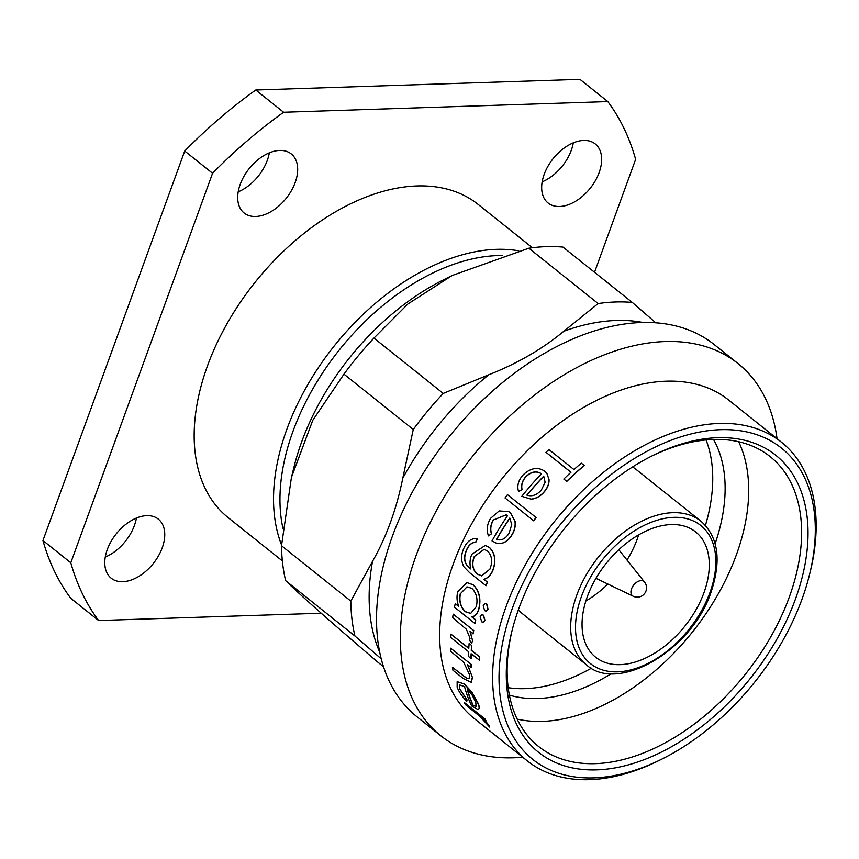 <?xml version="1.0" encoding="UTF-8"?>
<svg xmlns="http://www.w3.org/2000/svg" width="859" height="859" viewBox="0 0 859 859"><rect width="100%" height="100%" fill="white"/><g stroke="black" fill="none" stroke-linecap="round" stroke-linejoin="round"><path stroke-width="1.29" d="M633.18 596.243A9.309 9.309 0 0 0 644.508 582.058A9.17 5.755 128.6 0 0 641.125 580.62A9.17 5.755 128.6 0 0 631.537 588.855A9.17 5.755 128.6 0 0 633.18 596.243L595.963 578.322M586.278 664.694C617.374 693.761 691.903 650.596 711.102 591.991C721.657 560.165 718.253 536.564 700.88 521.177A91.827 57.66 -51.4 0 0 576.786 595.126A91.827 57.66 -51.4 0 0 586.278 664.694L521.542 612.993A91.827 57.66 -51.4 0 1 518.288 610.062M703.961 592.689A80.155 50.327 128.6 0 0 695.683 531.968A80.155 50.327 128.6 0 0 587.373 596.522A80.155 50.327 128.6 0 0 595.652 657.232A80.155 50.327 128.6 0 0 703.961 592.689M638.634 534.889A80.155 50.327 -51.4 0 1 637.142 539.323A80.155 50.327 -51.4 0 1 627.016 560.068M717.609 437.682A190.075 119.358 -51.4 0 1 795.402 599.228A190.075 119.358 -51.4 0 1 596.704 769.868A190.075 119.358 -51.4 0 1 511.846 631.408A190.075 119.358 -51.4 0 1 651.96 455.946A190.075 119.358 -51.4 0 1 717.609 437.682M512.211 629.958A185.49 116.48 128.6 0 0 538.625 746.503A185.49 116.48 128.6 0 0 595.373 763.64A185.49 116.48 128.6 0 0 770.845 636.734A185.49 116.48 128.6 0 0 770.126 456.601A185.49 116.48 128.6 0 0 713.367 439.464A185.49 116.48 128.6 0 0 650.617 456.623M720.529 429.683A199.234 125.113 128.6 0 0 512.254 608.537A199.234 125.113 128.6 0 0 593.794 777.867A199.234 125.113 128.6 0 0 662.611 758.733A199.234 125.113 128.6 0 0 809.479 574.811A199.234 125.113 128.6 0 0 720.529 429.683M662.611 758.733L659.948 760.065A203.808 127.991 -51.4 0 1 589.553 779.65A203.808 127.991 -51.4 0 1 527.201 760.816A203.808 127.991 -51.4 0 1 526.395 562.892A203.808 127.991 -51.4 0 1 719.198 423.455A203.808 127.991 -51.4 0 1 781.55 442.288A203.808 127.991 -51.4 0 1 810.198 571.922L809.479 574.811M517.161 719.112A185.49 116.48 128.6 0 0 542.458 721.377A185.49 116.48 128.6 0 0 703.424 617.353A185.49 116.48 128.6 0 0 738.665 441.73M509.387 695.092A168.686 105.925 128.6 0 0 537.584 698.528A168.686 105.925 128.6 0 0 611.404 673.596M715.117 543.704A168.686 105.925 128.6 0 0 713.518 439.454M570.924 472.289L545.97 452.296A204.045 128.131 128.6 0 1 548.965 449.579L573.962 469.54A204.045 128.131 128.6 0 1 581.328 463.162L584.184 465.438A204.045 128.131 128.6 0 0 566.672 481.308L563.815 479.032L566.672 481.308M584.184 465.438L584.249 465.589A203.808 127.991 128.6 0 0 566.757 481.437M541.589 473.921C536.51 470.657 531.259 471.645 525.826 476.863C522.315 480.965 521.069 485.217 522.111 489.641L518.525 491.445C516.871 485.85 518.331 480.417 522.895 475.145C530.465 467.876 537.766 466.587 544.821 471.258L546.807 473.298L549.041 479.547C549.255 483.961 547.57 488.17 543.994 492.153C540.322 496.33 536.08 498.682 531.27 499.208L521.81 496.319L531.27 499.208M546.85 473.352L549.041 479.547M536.166 517.548A203.808 127.991 128.6 0 0 533.697 520.833L505.017 497.941A204.045 128.131 128.6 0 1 507.476 494.655L536.048 517.462A204.045 128.131 128.6 0 0 533.579 520.758M506.198 514.842L493.528 519.92C490.757 524.505 490.102 529.123 491.552 533.761L488.481 535.909C486.323 530.078 487.032 524.205 490.618 518.299L499.154 510.912L508.764 511.642L510.461 512.769L515.078 521.349C515.722 526.127 514.616 530.765 511.771 535.264C508.882 539.946 505.275 542.684 500.969 543.479L496.523 543.253M508.829 511.674L510.461 512.769M485.303 545.486L489.523 547.494C495.31 553.454 496.373 561.238 492.701 570.848C490.575 575.573 487.633 578.386 483.885 579.288L487.44 582.134A203.808 127.991 128.6 0 0 486.044 585.731L469.733 572.824L463.892 566.779C460.896 560.948 460.875 554.817 463.828 548.364C466.963 541.234 471.505 537.992 477.443 538.647L477.583 538.679A203.808 127.991 128.6 0 0 475.779 542.233C471.741 542.555 468.692 545.154 466.641 550.039C463.302 557.91 464.397 563.955 469.937 568.153L470.786 568.83M481.953 614.743L483.51 615.205L484.981 620.348L483.295 622.26M485.281 603.512L486.763 603.984L488.052 609.16L486.119 611.103M455.238 603.662L458.76 606.475C456.816 601.375 456.505 596.414 457.815 591.583L466.909 582.606L473.148 584.839C479.107 590.938 481.008 598.83 478.85 608.516C477.54 613.455 475.199 616.257 471.827 616.912L475.596 619.919A204.045 128.131 128.6 0 0 474.855 623.441L454.497 607.184A204.045 128.131 128.6 0 1 455.238 603.662L458.674 606.229M466.995 582.595L473.309 584.829C479.279 590.928 481.18 598.82 479.021 608.494C477.711 613.423 475.371 616.214 471.999 616.869L475.768 619.876A203.808 127.991 128.6 0 0 475.027 623.398L474.855 623.441M473.738 630.366A203.808 127.991 128.6 0 0 473.191 633.835L470.013 631.494L472.654 640.932L471.462 643.402L469.486 639.805L470.045 638.355L466.394 629.293L452.661 617.632A204.045 128.131 128.6 0 1 453.208 614.174L473.556 630.42A204.045 128.131 128.6 0 0 473.008 633.888M470.195 631.44L472.654 640.932M470.99 658.445L468.488 656.448A204.045 128.131 128.6 0 1 468.606 651.745L450.75 637.485A204.045 128.131 128.6 0 1 450.921 634.157L468.778 648.416A204.045 128.131 128.6 0 1 469.121 643.616L471.806 645.538A203.808 127.991 128.6 0 0 471.451 650.338L479.666 656.899A203.808 127.991 128.6 0 0 479.505 660.217L471.108 653.742A204.045 128.131 128.6 0 0 470.99 658.445L471.172 658.359A203.808 127.991 128.6 0 1 471.28 653.882M450.921 634.157L468.789 648.212M472.278 677.644L471.215 682.314L463.345 678.567L452.951 670.267A204.045 128.131 128.6 0 1 452.425 667.303L466.577 678.288L469.035 678.707L469.723 675.11L463.635 662.149L450.792 651.412A204.045 128.131 128.6 0 1 450.674 648.223L471.215 664.383A203.808 127.991 128.6 0 0 471.323 667.572L467.479 664.737L472.461 677.536L471.344 682.229M467.661 664.641L472.461 677.536M452.425 667.303L466.759 678.181L469.121 678.642M459.694 684.838L459.705 688.682L467.071 699.913L466.759 701.352C462.045 696.402 458.835 691.667 457.149 687.157L457.149 681.724L464.483 684.043L471.945 692.139L478.42 703.908C479.73 707.505 479.537 709.266 477.84 709.201M457.246 681.67L464.483 684.043M464.3 684.172L471.763 692.257L478.248 704.036C479.547 707.644 479.365 709.405 477.668 709.341L478.731 709.008M484.68 718.457A203.808 127.991 128.6 0 0 486.011 720.798L482.855 718.553L489.201 725.565L489.662 727.058L479.569 716.148L465.492 704.691A204.045 128.131 128.6 0 1 464.161 702.351L484.508 718.607A204.045 128.131 128.6 0 0 485.85 720.948M484.186 719.617L489.201 725.565M781.55 442.288L728.636 400.026A203.808 127.991 128.6 0 0 666.273 381.192A203.808 127.991 128.6 0 0 473.47 520.629A203.808 127.991 128.6 0 0 474.275 718.553L527.201 760.816M777.03 438.681A238.158 149.552 128.6 0 0 738.01 363.561A238.158 149.552 128.6 0 0 665.145 341.549A238.158 149.552 128.6 0 0 439.84 504.491A238.158 149.552 128.6 0 0 440.785 735.766A238.158 149.552 128.6 0 0 513.65 757.778A238.158 149.552 128.6 0 0 522.68 757.209M738.01 363.561L714.183 344.534A238.158 149.552 128.6 0 0 641.319 322.533A238.158 149.552 128.6 0 0 416.024 485.464A238.158 149.552 128.6 0 0 416.959 716.75L440.785 735.766M373.944 338.081L443.244 393.422L488.803 374.749C517.376 363.518 542.394 349.012 563.858 331.22L598.165 303.56A238.158 149.552 128.6 0 1 615.592 301.981A238.158 149.552 128.6 0 1 632.288 302.432L562.989 247.091A238.158 149.552 128.6 0 0 546.292 246.64A238.158 149.552 128.6 0 0 528.865 248.219L452.102 275.524L407.885 304L373.944 338.081A238.158 149.552 128.6 0 0 343.954 374.148L312.751 420.319L291.437 477.368L281.505 545.744A238.158 149.552 128.6 0 0 285.639 580.684C299.598 594.471 330.425 621.712 378.11 662.418L383.511 666.734M452.102 275.524L442.75 280.227A201.521 126.552 128.6 0 0 294.197 466.265L291.437 477.368M508.195 687.694A168.686 105.925 128.6 0 0 525.193 688.639A168.686 105.925 128.6 0 0 591.443 668.173M705.422 525.45A168.686 105.925 128.6 0 0 706.044 439.937M502.526 255.52A195.798 122.955 128.6 0 0 292.973 431.358A195.798 122.955 128.6 0 0 282.912 528.221M281.548 544.939A200.372 125.833 -51.4 0 1 286.852 429.242A200.372 125.833 -51.4 0 1 518.739 250.828M532.419 247.736L478.248 204.485A200.372 125.833 128.6 0 0 207.481 365.859A200.372 125.833 128.6 0 0 228.183 517.644L282.343 560.895M599.142 172.562A37.785 23.73 128.6 0 0 595.244 143.936A37.785 23.73 128.6 0 0 544.177 174.366A37.785 23.73 128.6 0 0 548.085 202.992A37.785 23.73 128.6 0 0 599.142 172.562M542.169 181.84A37.785 23.73 128.6 0 0 571.289 150.314A37.785 23.73 128.6 0 0 573.297 142.852M295.174 182.559A37.785 23.73 128.6 0 0 291.265 153.933A37.785 23.73 128.6 0 0 240.209 184.363A37.785 23.73 128.6 0 0 244.117 212.989A37.785 23.73 128.6 0 0 295.174 182.559M238.201 191.836A37.785 23.73 128.6 0 0 267.321 160.311A37.785 23.73 128.6 0 0 269.329 152.848M162.254 547.763A37.785 23.73 128.6 0 0 158.346 519.137A37.785 23.73 128.6 0 0 107.289 549.567A37.785 23.73 128.6 0 0 111.187 578.193A37.785 23.73 128.6 0 0 162.254 547.763M105.281 557.04A37.785 23.73 128.6 0 0 134.401 525.515A37.785 23.73 128.6 0 0 136.409 518.052M594.525 272.282L635.628 159.355A366.406 230.083 128.6 0 0 607.807 101.587L283.62 112.25A366.406 230.083 128.6 0 0 212.57 173.271L70.803 562.763A366.406 230.083 128.6 0 0 98.624 620.531L321.191 613.219M607.807 101.587L579.954 79.35L255.767 90.012L283.62 112.25M212.57 173.271L184.717 151.034L42.95 540.526L70.803 562.763M255.767 90.012A366.406 230.083 128.6 0 0 184.717 151.034M98.624 620.531L70.771 598.293A366.406 230.083 128.6 0 1 42.95 540.526M381.224 658.821L354.939 636.025A238.158 149.552 128.6 0 1 350.805 601.085L372.527 561.346C386.357 537.09 396.439 509.376 402.785 478.216L413.265 429.489L343.954 374.148M598.165 303.56L528.865 248.219M632.288 302.432L655.782 322.801M443.244 393.422A238.158 149.552 128.6 0 0 413.265 429.489M354.939 636.025L285.639 580.684M350.805 601.085L281.505 545.744M489.039 725.715L489.662 727.058M464.161 702.351L484.508 718.607M477.668 709.341L471.645 705.905A204.045 128.131 128.6 0 1 464.536 686.631L459.608 684.902L459.705 688.682M459.533 688.811L467.071 699.913M466.899 700.053L466.759 701.352M472.031 694.952L467.113 688.918A204.045 128.131 128.6 0 0 472.976 705.411L476.047 706.323L475.789 702.179L472.031 694.952M467.403 689.229A203.808 127.991 128.6 0 0 473.148 705.271L472.976 705.411M473.148 705.271L476.133 706.238M450.674 648.223L471.215 664.383M471.033 664.469A204.045 128.131 128.6 0 0 471.151 667.668M469.121 643.616L471.806 645.538M471.623 645.614A204.045 128.131 128.6 0 0 471.269 650.413L471.451 650.338M471.269 650.413L479.666 656.899M479.483 656.974A204.045 128.131 128.6 0 0 479.322 660.303M472.471 640.997L471.462 643.402M453.208 614.174L473.556 630.42M460.274 593.709C458.792 601.139 460.488 607.163 465.374 611.758L470.678 613.433L476.337 606.572C477.98 599.153 476.509 593.097 471.902 588.404L466.952 586.847L460.445 593.676C458.964 601.107 460.66 607.12 465.546 611.715L465.374 611.758M467.038 586.837L460.445 593.676M465.546 611.715L470.818 613.401M486.591 604.006L487.88 609.181L486.044 611.114L484.583 610.652L483.241 605.477L485.195 603.523L486.763 603.984M483.327 615.227L484.809 620.381L483.22 622.281L481.695 621.819L480.17 616.676L481.856 614.754L483.51 615.205M477.443 538.647A204.045 128.131 128.6 0 0 475.618 542.212L475.779 542.233M475.618 542.212C471.591 542.523 468.542 545.132 466.48 550.018L466.641 550.039M466.48 550.018C463.141 557.91 464.236 563.955 469.776 568.153L470.829 568.991C469.454 563.923 469.809 558.994 471.881 554.184L485.238 545.465L489.523 547.494M489.372 547.462C495.16 553.421 496.223 561.217 492.551 570.838L492.701 570.848M492.551 570.838C490.414 575.562 487.472 578.375 483.724 579.288L483.885 579.288M483.724 579.288L487.44 582.134M487.278 582.134A204.045 128.131 128.6 0 0 485.883 585.731M474.308 556.364C471.43 563.719 472.407 569.635 477.217 574.091L481.652 575.884L489.92 569.13C492.83 561.646 492.014 555.59 487.45 550.941L484.089 549.331L474.458 556.385C471.591 563.729 472.568 569.635 477.379 574.091L477.217 574.091M484.165 549.352L474.458 556.385M477.379 574.091L481.813 575.884M510.343 512.694L515.078 521.349M514.949 521.284C515.593 526.062 514.487 530.712 511.631 535.2L511.771 535.264M511.631 535.2C508.732 539.892 505.135 542.641 500.829 543.436L500.969 543.479M500.829 543.436L496.448 543.232L492.024 540.912A204.045 128.131 128.6 0 1 507.529 515.69L506.134 514.809L493.528 519.92M493.388 519.856C490.618 524.462 489.963 529.08 491.412 533.718L491.552 533.761M491.412 533.718L488.481 535.909M509.87 518.181A203.808 127.991 128.6 0 0 496.631 539.431L496.491 539.388C501.205 540.934 505.382 538.937 509.022 533.385L511.739 524.656L509.784 518.041A204.045 128.131 128.6 0 0 496.491 539.388L497.157 539.602M496.631 539.431L497.232 539.635M507.476 494.655L536.048 517.462M548.944 479.429C549.159 483.853 547.473 488.052 543.897 492.046L543.994 492.153M543.897 492.046C540.214 496.234 535.973 498.585 531.152 499.122M525.826 476.863L525.729 476.756C531.163 471.527 536.424 470.549 541.492 473.803A204.045 128.131 128.6 0 0 521.81 496.319M525.729 476.756C522.208 480.857 520.962 485.12 522.004 489.544L522.111 489.641M522.004 489.544L518.525 491.445M545.132 482.318L543.693 476.111A204.045 128.131 128.6 0 0 526.889 495.117C531.882 496.792 536.671 495.149 541.256 490.21L545.132 482.318M543.768 476.24A203.808 127.991 128.6 0 0 527.029 495.16M563.815 479.032A204.045 128.131 128.6 0 1 570.967 472.257L545.97 452.296M607.861 584.056A80.155 50.327 -51.4 0 1 585.881 600.956M632.568 466.952A91.827 57.66 -51.4 0 1 636.143 469.476L700.88 521.177M581.382 596.715A88.391 55.513 128.6 0 0 617.557 671.845A88.391 55.513 128.6 0 0 709.964 592.485A88.391 55.513 128.6 0 0 673.789 517.354A88.391 55.513 128.6 0 0 581.382 596.715M642.961 322.479A222.127 139.491 128.6 0 0 616.128 320.482A222.127 139.491 128.6 0 0 563.858 331.22M372.527 561.346A222.127 139.491 128.6 0 0 379.699 652.174M488.803 374.749A222.127 139.491 128.6 0 0 402.785 478.216M644.508 582.058L618.791 549.728"/></g></svg>

